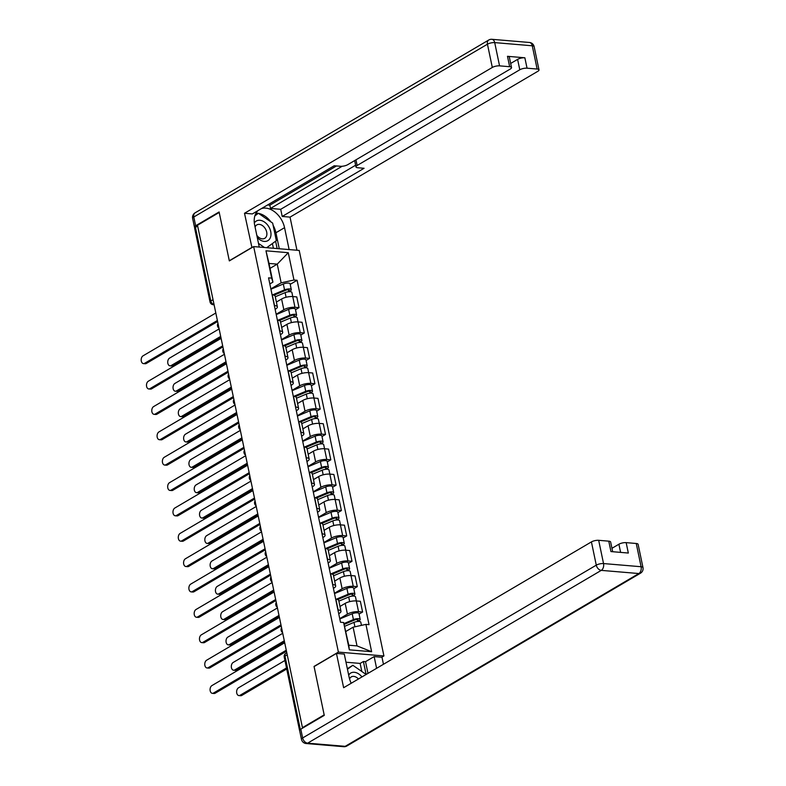 <?xml version="1.0" encoding="UTF-8"?>
<svg xmlns="http://www.w3.org/2000/svg" width="786" height="786" viewBox="0 0 786 786"><rect width="100%" height="100%" fill="white"/><g stroke="black" fill="none" stroke-linecap="round" stroke-linejoin="round"><path stroke-width="1.18" d="M381.721 657.243L383.922 655.946L299.201 250.429L253.672 246.588L338.393 652.095L314.046 666.42L324.166 714.877L302.443 727.659L197.483 225.238L219.206 212.456L229.335 260.913L253.672 246.588M213.035 299.692L210.815 300.999A3.508 1.11 -11.8 0 0 210.039 301.942L194.653 228.284A3.508 1.11 -11.8 0 1 195.429 227.341L210.815 300.999A3.508 2.417 59.5 0 0 214.038 304.457M197.65 226.034L195.429 227.341M303.258 727.728L302.443 727.659M339.749 618.631L347.422 614.112A8.056 2.564 -11.8 0 1 358.554 611.675L362.601 612.019L360.352 601.28L356.304 600.946A8.056 2.564 168.2 0 0 345.182 603.383L339.974 606.448M340.977 611.253L338.737 600.524A8.056 2.564 168.2 0 0 335.868 599.217L338.108 609.946A8.056 2.564 -11.8 0 1 340.977 611.253A8.056 2.564 -11.8 0 1 339.188 613.414L338.717 613.699M359.084 614.082L362.601 612.019M334.443 593.263L342.126 588.743A8.056 2.564 -11.8 0 1 353.248 586.307L357.296 586.651L355.056 575.922L351.008 575.578A8.056 2.564 168.2 0 0 339.876 578.015L334.669 581.08M332.625 584.568L332.812 584.578A8.056 2.564 -11.8 0 1 335.671 585.884A8.056 2.564 -11.8 0 1 333.893 588.056L333.411 588.331M353.788 588.714L357.296 586.651M335.671 585.884L333.431 575.155A8.056 2.564 168.2 0 0 330.562 573.849L330.385 573.829M329.147 567.895L336.821 563.385A8.056 2.564 -11.8 0 1 347.952 560.939L352 561.283L349.76 550.554L345.712 550.21A8.056 2.564 168.2 0 0 334.581 552.646L329.373 555.712M327.33 559.2L327.507 559.219A8.056 2.564 -11.8 0 1 330.375 560.526A8.056 2.564 -11.8 0 1 328.597 562.688L328.116 562.963M348.493 563.356L352 561.283M330.375 560.526L328.135 549.787A8.056 2.564 168.2 0 0 325.266 548.481L325.09 548.471M323.852 542.537L331.525 538.017A8.056 2.564 -11.8 0 1 342.657 535.58L346.705 535.924L344.455 525.186L340.407 524.852A8.056 2.564 168.2 0 0 329.285 527.288L324.078 530.353M322.034 533.832L322.211 533.851A8.056 2.564 -11.8 0 1 325.08 535.158A8.056 2.564 -11.8 0 1 323.292 537.319L322.82 537.604M343.187 537.988L346.705 535.924M325.08 535.158L322.84 524.429A8.056 2.564 168.2 0 0 319.971 523.122L319.784 523.103M318.546 517.168L326.229 512.649A8.056 2.564 -11.8 0 1 337.351 510.212L341.399 510.556L339.159 499.827L335.111 499.483A8.056 2.564 168.2 0 0 323.979 501.92L318.772 504.985M316.729 508.473L316.915 508.483A8.056 2.564 -11.8 0 1 319.774 509.79A8.056 2.564 -11.8 0 1 317.996 511.961L317.515 512.236M337.892 512.619L341.399 510.556M319.774 509.79L317.534 499.061A8.056 2.564 168.2 0 0 314.665 497.754L314.488 497.735M313.25 491.81L320.924 487.291A8.056 2.564 -11.8 0 1 332.056 484.844L336.103 485.188L333.863 474.459L329.815 474.115A8.056 2.564 168.2 0 0 318.684 476.552L313.476 479.627M311.433 483.105L311.61 483.125A8.056 2.564 -11.8 0 1 314.479 484.431A8.056 2.564 -11.8 0 1 312.7 486.593L312.219 486.878M332.596 487.261L336.103 485.188M314.479 484.431L312.239 473.693A8.056 2.564 168.2 0 0 309.37 472.386L309.193 472.376M307.955 466.442L315.628 461.922A8.056 2.564 -11.8 0 1 326.76 459.486L330.808 459.83L328.558 449.091L324.51 448.757A8.056 2.564 168.2 0 0 313.388 451.193L308.181 454.259M306.137 457.737L306.314 457.757A8.056 2.564 -11.8 0 1 309.183 459.063A8.056 2.564 -11.8 0 1 307.395 461.225L306.923 461.51M327.29 461.893L330.808 459.83M309.183 459.063L306.943 448.334A8.056 2.564 168.2 0 0 304.074 447.028L303.887 447.008M302.649 441.074L310.332 436.554A8.056 2.564 -11.8 0 1 321.454 434.118L325.502 434.462L323.262 423.733L319.214 423.389A8.056 2.564 168.2 0 0 308.083 425.825L302.875 428.891M300.832 432.379L301.018 432.388A8.056 2.564 -11.8 0 1 303.877 433.695A8.056 2.564 -11.8 0 1 302.099 435.866L301.618 436.142M321.995 436.525L325.502 434.462M303.877 433.695L301.637 422.966A8.056 2.564 168.2 0 0 298.768 421.66L298.592 421.65M297.354 415.715L305.027 411.196A8.056 2.564 -11.8 0 1 316.159 408.759L320.207 409.093L317.966 398.364L313.919 398.021A8.056 2.564 168.2 0 0 302.787 400.467L297.58 403.532M295.536 407.01L295.713 407.03A8.056 2.564 -11.8 0 1 298.582 408.337A8.056 2.564 -11.8 0 1 296.803 410.498L296.322 410.783M316.699 411.166L320.207 409.093M298.582 408.337L296.342 397.598A8.056 2.564 168.2 0 0 293.473 396.291L293.296 396.282M292.058 390.347L299.731 385.828A8.056 2.564 -11.8 0 1 310.863 383.391L314.911 383.735L312.661 372.996L308.613 372.662A8.056 2.564 168.2 0 0 297.491 375.099L292.284 378.164M290.24 381.642L290.417 381.662A8.056 2.564 -11.8 0 1 293.286 382.969A8.056 2.564 -11.8 0 1 291.498 385.13L291.026 385.415M311.394 385.798L314.911 383.735M293.286 382.969L291.046 372.24A8.056 2.564 168.2 0 0 288.177 370.933L287.99 370.913M286.752 364.979L294.436 360.46A8.056 2.564 -11.8 0 1 305.558 358.023L309.605 358.367L307.365 347.638L303.317 347.294A8.056 2.564 168.2 0 0 292.186 349.731L286.978 352.796M284.935 356.284L285.122 356.294A8.056 2.564 -11.8 0 1 287.981 357.601A8.056 2.564 -11.8 0 1 286.202 359.772L285.721 360.047M306.098 360.43L309.605 358.367M287.981 357.601L285.74 346.872A8.056 2.564 168.2 0 0 282.872 345.565L282.695 345.555M281.457 339.621L289.13 335.101A8.056 2.564 -11.8 0 1 300.262 332.665L304.31 332.999L302.07 322.27L298.022 321.926A8.056 2.564 168.2 0 0 286.89 324.372L281.683 327.438M279.639 330.916L279.816 330.935A8.056 2.564 -11.8 0 1 282.685 332.242A8.056 2.564 -11.8 0 1 280.907 334.404L280.425 334.689M300.802 335.072L304.31 332.999M282.685 332.242L280.445 321.513A8.056 2.564 168.2 0 0 277.576 320.197L277.399 320.187M276.161 314.253L283.834 309.733A8.056 2.564 -11.8 0 1 294.966 307.297L299.014 307.64L296.764 296.911L292.716 296.568A8.056 2.564 168.2 0 0 281.594 299.004L276.387 302.07M274.343 305.558L274.52 305.567A8.056 2.564 -11.8 0 1 277.389 306.874A8.056 2.564 -11.8 0 1 275.601 309.036L275.129 309.32M295.497 309.704L299.014 307.64M277.389 306.874L275.149 296.145A8.056 2.564 168.2 0 0 272.28 294.838L272.094 294.819M353.101 627.199L365.922 624.389L371.631 651.712L349.328 649.826L343.62 622.512L348.778 645.208L357.001 645.905L353.101 627.199L345.899 631.443M270.05 268.37L277.252 264.125L269.018 263.438L272.929 282.135L271.671 278.136L268.557 277.871L340.495 622.247L343.62 622.512M271.671 278.136L265.973 250.813L288.265 252.699L293.974 280.022L281.152 282.832L277.252 264.125L288.265 252.699M365.922 624.389L369.037 624.654L297.098 280.278L293.974 280.022M383.922 655.946L338.393 652.095M270.856 288.884L281.152 282.832M272.929 282.135L269.824 283.952M290.201 284.335L297.098 280.278M371.631 651.712L357.001 645.905M349.328 649.826L348.778 645.208M269.018 263.438L265.973 250.813M286.487 651.26L215.197 693.213A4.028 2.613 94.8 0 1 214.077 693.488L212.358 693.34A4.028 2.613 -85.2 0 0 213.478 693.065L286.271 650.228M284.709 642.752L211.915 685.588A4.028 2.613 -85.2 0 0 210.078 689.97A4.028 2.613 -85.2 0 0 212.358 693.34M344.789 626.245L354.005 622.365A4.382 1.395 -11.8 0 1 358.337 621.431A4.382 1.395 -11.8 0 1 360.774 622.158L361.442 625.371M344.209 624.379L354.722 619.957A2.103 0.668 -11.8 0 1 356.795 619.515A2.103 0.668 -11.8 0 1 357.964 619.859A2.103 0.668 -11.8 0 1 357.502 620.429L357.718 621.471M284.945 660.476L238.463 687.829A4.028 2.613 -85.2 0 0 236.625 692.211A4.028 2.613 -85.2 0 0 238.905 695.581A4.028 2.613 -85.2 0 0 240.025 695.305L286.507 667.953M343.954 623.583L353.425 619.594A4.382 1.395 -11.8 0 1 357.758 618.661A4.382 1.395 -11.8 0 1 360.194 619.397A4.382 1.395 -11.8 0 1 359.231 620.576L359.418 621.471M339.817 618.955L352.207 613.748A4.382 1.395 -11.8 0 1 356.53 612.815A4.382 1.395 -11.8 0 1 358.976 613.542L360.194 619.397M286.723 668.994L241.754 695.453A4.028 2.613 94.8 0 1 240.624 695.728L238.905 695.581M357.316 619.535L357.502 620.429L359.231 620.576M281.192 625.902L209.901 667.845A4.028 2.613 94.8 0 1 208.781 668.12L207.052 667.972A4.028 2.613 -85.2 0 0 208.182 667.697L280.975 624.86M279.413 617.383L206.61 660.22A4.028 2.613 -85.2 0 0 204.773 664.602A4.028 2.613 -85.2 0 0 207.052 667.972M275.886 600.533L204.606 642.486A4.028 2.613 94.8 0 1 203.486 642.761L201.756 642.614A4.028 2.613 -85.2 0 0 202.876 642.339L275.67 599.502M274.108 592.015L201.314 634.852A4.028 2.613 -85.2 0 0 199.477 639.244A4.028 2.613 -85.2 0 0 201.756 642.614M361.825 671.49L360.135 663.423L363.407 661.498L365.529 661.674L374.156 656.595L381.986 657.263L383.46 664.288M374.156 656.595L376.602 668.316M300.802 729.172L302.639 737.956A5.256 1.67 168.2 0 0 301.47 739.361L299.643 730.587A5.256 1.67 -11.8 0 1 300.802 729.172L324.274 715.358L314.086 666.577L336.457 653.412L344.288 654.08L349.112 677.168A19.709 13.617 59.5 0 0 351.204 683.26M336.457 653.412L343.629 687.721L591.426 541.898A5.256 1.67 -11.8 0 1 598.677 540.316L608.767 541.161A5.256 1.67 -11.8 0 1 610.643 542.016L612.667 551.713M360.135 663.423L345.997 662.225M620.606 552.391L618.896 544.226A5.256 1.67 -11.8 0 1 626.157 542.635L636.247 543.49A5.256 1.67 -11.8 0 1 638.114 544.334L642.977 567.59A5.256 1.67 168.2 0 0 641.101 566.735L636.247 543.49M608.767 541.161L610.948 551.566L628.328 553.039L626.157 542.635M618.896 544.226L611.95 548.314M365.529 661.674L367.986 673.386M366.119 674.457L363.407 661.498M251.952 247.6L244.505 213.271L492.311 67.449L487.448 44.203L193.808 216.995L195.635 225.779L219.107 211.965L229.296 260.746L251.677 247.58M259.262 247.059L254.684 225.15A19.709 13.617 59.5 0 1 258.093 210.55M273.106 225.248A19.709 13.617 59.5 0 1 275.925 232.754L284.552 227.675A19.709 13.617 59.5 0 0 261.335 208.634M284.552 227.675L289.13 249.584M296.961 250.243L290.034 217.123L282.203 216.455L364.075 168.283L357.836 167.752A5.256 1.67 168.2 0 1 355.97 166.897A5.256 1.67 168.2 0 1 357.129 165.492L519.782 69.777L517.61 59.372A5.256 1.67 -11.8 0 1 524.861 57.781L507.481 56.307A5.256 1.67 -11.8 0 1 509.348 57.162L511.519 67.567A5.256 1.67 168.2 0 0 509.652 66.712L499.562 65.857A5.256 1.67 168.2 0 0 492.311 67.449M267.535 204.989L269.814 205.185L270.492 208.437L280.71 209.302L282.203 216.455M511.519 67.567A5.256 1.67 168.2 0 1 510.36 68.981L347.707 164.687A5.256 1.67 168.2 0 1 340.446 166.278L334.207 165.758L252.345 213.93L244.505 213.271M290.034 217.123L537.84 71.3A5.256 1.67 168.2 0 0 539 69.885A5.256 1.67 168.2 0 0 537.133 69.04L527.042 68.186A5.256 1.67 168.2 0 0 519.782 69.777M195.635 225.779A5.256 1.67 168.2 0 0 194.476 227.193A5.256 1.67 168.2 0 0 194.938 227.704M270.492 208.437L342.156 166.268M269.814 205.185L336.496 165.944M510.664 63.46L517.61 59.372M280.71 209.302L355.616 165.227M270.983 221.957A19.709 13.617 59.5 0 0 258.565 213.389M258.329 213.35A19.709 13.617 59.5 0 0 256.01 213.153M275.925 232.754L279.266 248.749M277.144 248.573L275.601 241.204M257.7 213.713L257.209 213.37L255.214 214.824M273.4 248.248L272.418 243.532M361.963 676.933A11.387 7.87 59.5 0 0 354.309 672.285A11.387 7.87 59.5 0 0 348.689 675.135M358.455 678.996A7.791 5.384 59.5 0 0 353.71 676.382A7.791 5.384 59.5 0 0 351.273 676.903A7.791 5.384 59.5 0 0 349.564 678.957M347.343 668.699L352.845 665.3L366.138 674.476M347.461 669.24L352.845 665.3M257.268 237.5A11.387 7.87 59.5 0 0 264.293 241.41A11.387 7.87 59.5 0 0 270.718 231.575A11.387 7.87 59.5 0 0 259.881 220.276A11.387 7.87 59.5 0 0 254.34 222.988M256.816 235.338A7.791 5.384 59.5 0 0 262.308 238.846A7.791 5.384 59.5 0 0 264.744 238.325A7.791 5.384 59.5 0 0 266.208 230.465A7.791 5.384 59.5 0 0 259.282 224.374A7.791 5.384 59.5 0 0 256.835 224.884A7.791 5.384 59.5 0 0 255.086 227.056M254.851 215.895L258.417 213.291L272.663 223.116L276.328 240.673L266.729 247.688M255.057 215.276L258.417 213.291M264.44 247.492L258.496 243.395M338.864 601.143L348.709 596.996A4.382 1.395 -11.8 0 1 353.032 596.063A4.382 1.395 -11.8 0 1 355.478 596.8L356.343 600.946M337.626 599.561L349.416 594.589A2.103 0.668 -11.8 0 1 351.499 594.147A2.103 0.668 -11.8 0 1 352.668 594.501A2.103 0.668 -11.8 0 1 352.207 595.061L352.423 596.102M282.734 633.29L233.167 662.47A4.028 2.613 -85.2 0 0 231.32 666.852A4.028 2.613 -85.2 0 0 233.599 670.222A4.028 2.613 -85.2 0 0 234.729 669.947L284.296 640.777M336.212 599.246L348.129 594.236A4.382 1.395 -11.8 0 1 352.462 593.302A4.382 1.395 -11.8 0 1 354.899 594.029A4.382 1.395 -11.8 0 1 353.926 595.208L354.122 596.102M334.512 593.597L346.901 588.38A4.382 1.395 -11.8 0 1 351.234 587.447A4.382 1.395 -11.8 0 1 353.68 588.174L354.899 594.029M284.512 641.808L236.448 670.094A4.028 2.613 94.8 0 1 235.328 670.37L233.599 670.222M352.02 594.167L352.207 595.061L353.926 595.208M333.559 575.774L343.403 571.628A4.382 1.395 -11.8 0 1 347.736 570.705A4.382 1.395 -11.8 0 1 350.173 571.432L351.047 575.578M332.321 574.193L344.121 569.231A2.103 0.668 -11.8 0 1 346.204 568.779A2.103 0.668 -11.8 0 1 347.373 569.133A2.103 0.668 -11.8 0 1 346.901 569.693L347.127 570.734M277.438 607.932L227.861 637.102A4.028 2.613 -85.2 0 0 226.024 641.484A4.028 2.613 -85.2 0 0 228.304 644.854A4.028 2.613 -85.2 0 0 229.424 644.579L279.001 615.409M330.916 573.888L342.834 568.868A4.382 1.395 -11.8 0 1 347.157 567.934A4.382 1.395 -11.8 0 1 349.603 568.671A4.382 1.395 -11.8 0 1 348.63 569.84L348.817 570.744M329.216 568.229L341.605 563.012A4.382 1.395 -11.8 0 1 345.938 562.078A4.382 1.395 -11.8 0 1 348.375 562.815L349.603 568.671M279.217 616.44L231.153 644.726A4.028 2.613 94.8 0 1 230.033 645.001L228.304 644.854M346.714 568.799L346.901 569.693L348.63 569.84M270.59 575.165L199.3 617.118A4.028 2.613 94.8 0 1 198.18 617.393L196.461 617.246A4.028 2.613 -85.2 0 0 197.581 616.971L270.374 574.134M268.812 566.657L196.019 609.494A4.028 2.613 -85.2 0 0 194.181 613.876A4.028 2.613 -85.2 0 0 196.461 617.246M265.295 549.807L194.004 591.75A4.028 2.613 94.8 0 1 192.884 592.025L191.155 591.878A4.028 2.613 -85.2 0 0 192.285 591.603L265.079 548.766M263.516 541.289L190.713 584.126A4.028 2.613 -85.2 0 0 188.876 588.508A4.028 2.613 -85.2 0 0 191.155 591.878M259.989 524.439L188.709 566.392A4.028 2.613 94.8 0 1 187.589 566.667L185.86 566.519A4.028 2.613 -85.2 0 0 186.98 566.244L259.773 523.407M258.211 515.93L185.417 558.767A4.028 2.613 -85.2 0 0 183.58 563.149A4.028 2.613 -85.2 0 0 185.86 566.519M328.263 550.406L338.108 546.27A4.382 1.395 -11.8 0 1 342.441 545.337A4.382 1.395 -11.8 0 1 344.877 546.064L345.742 550.22M327.025 548.825L338.825 543.863A2.103 0.668 -11.8 0 1 340.898 543.421A2.103 0.668 -11.8 0 1 342.067 543.765A2.103 0.668 -11.8 0 1 341.605 544.334L341.822 545.376M272.133 582.564L222.566 611.734A4.028 2.613 -85.2 0 0 220.728 616.116A4.028 2.613 -85.2 0 0 223.008 619.486A4.028 2.613 -85.2 0 0 224.128 619.211L273.695 590.04M325.61 548.52L337.528 543.499A4.382 1.395 -11.8 0 1 341.861 542.576A4.382 1.395 -11.8 0 1 344.297 543.303A4.382 1.395 -11.8 0 1 343.335 544.482L343.521 545.376M323.92 542.861L336.31 537.653A4.382 1.395 -11.8 0 1 340.633 536.72A4.382 1.395 -11.8 0 1 343.079 537.447L344.297 543.303M273.911 591.082L225.857 619.358A4.028 2.613 94.8 0 1 224.727 619.633L223.008 619.486M341.419 543.44L341.605 544.334L343.335 544.482M322.967 525.048L332.812 520.902A4.382 1.395 -11.8 0 1 337.135 519.968A4.382 1.395 -11.8 0 1 339.581 520.705L340.446 524.852M321.729 523.466L333.519 518.505A2.103 0.668 -11.8 0 1 335.602 518.053A2.103 0.668 -11.8 0 1 336.772 518.406A2.103 0.668 -11.8 0 1 336.31 518.966L336.526 520.008M266.837 557.205L217.27 586.376A4.028 2.613 -85.2 0 0 215.423 590.758A4.028 2.613 -85.2 0 0 217.702 594.128A4.028 2.613 -85.2 0 0 218.832 593.852L268.399 564.682M320.315 523.152L332.232 518.141A4.382 1.395 -11.8 0 1 336.565 517.208A4.382 1.395 -11.8 0 1 339.002 517.935A4.382 1.395 -11.8 0 1 338.029 519.114L338.216 520.008M318.615 517.502L331.004 512.285A4.382 1.395 -11.8 0 1 335.337 511.352A4.382 1.395 -11.8 0 1 337.784 512.079L339.002 517.935M268.615 565.714L220.552 594A4.028 2.613 94.8 0 1 219.432 594.275L217.702 594.128M336.123 518.072L336.31 518.966L338.029 519.114M317.662 499.68L327.507 495.544A4.382 1.395 -11.8 0 1 331.839 494.61A4.382 1.395 -11.8 0 1 334.276 495.337L337.351 510.212M316.424 498.098L328.224 493.136A2.103 0.668 -11.8 0 1 330.307 492.684A2.103 0.668 -11.8 0 1 331.476 493.038A2.103 0.668 -11.8 0 1 331.004 493.598L331.23 494.64M261.541 531.837L211.965 561.008A4.028 2.613 -85.2 0 0 210.127 565.389A4.028 2.613 -85.2 0 0 212.407 568.759A4.028 2.613 -85.2 0 0 213.527 568.484L263.104 539.314M315.019 497.793L326.937 492.773A4.382 1.395 -11.8 0 1 331.26 491.84A4.382 1.395 -11.8 0 1 333.706 492.576A4.382 1.395 -11.8 0 1 332.733 493.746L332.92 494.649M313.319 492.134L325.709 486.917A4.382 1.395 -11.8 0 1 330.041 485.984A4.382 1.395 -11.8 0 1 332.478 486.721L333.706 492.576M263.32 540.346L215.256 568.632A4.028 2.613 94.8 0 1 214.136 568.907L212.407 568.759M330.818 492.704L331.004 493.598L332.733 493.746M254.693 499.071L183.403 541.023A4.028 2.613 94.8 0 1 182.283 541.299L180.564 541.151A4.028 2.613 -85.2 0 0 181.684 540.876L254.477 498.039M252.915 490.562L180.122 533.399A4.028 2.613 -85.2 0 0 178.284 537.781A4.028 2.613 -85.2 0 0 180.564 541.151M312.366 474.322L322.211 470.175A4.382 1.395 -11.8 0 1 326.544 469.242A4.382 1.395 -11.8 0 1 328.98 469.969L332.056 484.844M311.128 472.73L322.928 467.768A2.103 0.668 -11.8 0 1 325.001 467.326A2.103 0.668 -11.8 0 1 326.17 467.67A2.103 0.668 -11.8 0 1 325.709 468.24L325.925 469.281M256.236 506.469L206.669 535.639A4.028 2.613 -85.2 0 0 204.832 540.021A4.028 2.613 -85.2 0 0 207.111 543.401A4.028 2.613 -85.2 0 0 208.231 543.126L257.798 513.946M309.713 472.425L321.631 467.415A4.382 1.395 -11.8 0 1 325.964 466.481A4.382 1.395 -11.8 0 1 328.401 467.208A4.382 1.395 -11.8 0 1 327.438 468.387L327.624 469.281M308.024 466.766L320.413 461.559A4.382 1.395 -11.8 0 1 324.736 460.625A4.382 1.395 -11.8 0 1 327.182 461.353L328.401 467.208M258.014 514.987L209.96 543.264A4.028 2.613 94.8 0 1 208.83 543.539L207.111 543.401M325.522 467.346L325.709 468.24L327.438 468.387M249.398 473.712L178.108 515.655A4.028 2.613 94.8 0 1 176.988 515.93L175.258 515.783A4.028 2.613 -85.2 0 0 176.388 515.508L249.182 472.671M247.619 465.194L174.816 508.031A4.028 2.613 -85.2 0 0 172.979 512.413A4.028 2.613 -85.2 0 0 175.258 515.783M307.071 448.953L316.915 444.807A4.382 1.395 -11.8 0 1 321.238 443.874A4.382 1.395 -11.8 0 1 323.685 444.611L324.549 448.757M305.833 447.372L317.623 442.41A2.103 0.668 -11.8 0 1 319.705 441.958A2.103 0.668 -11.8 0 1 320.875 442.312A2.103 0.668 -11.8 0 1 320.413 442.872L320.629 443.913M250.94 481.111L201.373 510.281A4.028 2.613 -85.2 0 0 199.526 514.663A4.028 2.613 -85.2 0 0 201.806 518.033A4.028 2.613 -85.2 0 0 202.935 517.758L252.502 488.587M304.418 447.057L316.336 442.046A4.382 1.395 -11.8 0 1 320.668 441.113A4.382 1.395 -11.8 0 1 323.105 441.84A4.382 1.395 -11.8 0 1 322.132 443.019L322.319 443.913M302.718 441.408L315.107 436.191A4.382 1.395 -11.8 0 1 319.44 435.257A4.382 1.395 -11.8 0 1 321.887 435.994L323.105 441.84M252.719 489.619L204.655 517.905A4.028 2.613 94.8 0 1 203.535 518.18L201.806 518.033M320.226 441.978L320.413 442.872L322.132 443.019M244.092 448.344L172.812 490.297A4.028 2.613 94.8 0 1 171.692 490.572L169.963 490.425A4.028 2.613 -85.2 0 0 171.083 490.15L243.876 447.313M242.314 439.836L169.521 482.673A4.028 2.613 -85.2 0 0 167.683 487.055A4.028 2.613 -85.2 0 0 169.963 490.425M301.765 423.585L311.61 419.449A4.382 1.395 -11.8 0 1 315.943 418.516A4.382 1.395 -11.8 0 1 318.379 419.243L319.254 423.389M300.527 422.003L312.327 417.042A2.103 0.668 -11.8 0 1 314.4 416.59A2.103 0.668 -11.8 0 1 315.579 416.944A2.103 0.668 -11.8 0 1 315.107 417.504L315.333 418.545M245.645 455.742L196.068 484.913A4.028 2.613 -85.2 0 0 194.23 489.295A4.028 2.613 -85.2 0 0 196.51 492.665A4.028 2.613 -85.2 0 0 197.63 492.39L247.207 463.219M299.122 421.699L311.04 416.678A4.382 1.395 -11.8 0 1 315.363 415.745A4.382 1.395 -11.8 0 1 317.809 416.482A4.382 1.395 -11.8 0 1 316.837 417.651L317.023 418.555M297.422 416.04L309.812 410.823A4.382 1.395 -11.8 0 1 314.145 409.899A4.382 1.395 -11.8 0 1 316.581 410.626L317.809 416.482M247.423 464.251L199.359 492.537A4.028 2.613 94.8 0 1 198.239 492.812L196.51 492.665M314.921 416.609L315.107 417.504L316.837 417.651M238.797 422.976L167.506 464.929A4.028 2.613 94.8 0 1 166.386 465.204L164.667 465.057A4.028 2.613 -85.2 0 0 165.787 464.781L238.58 421.944M237.018 414.468L164.225 457.305A4.028 2.613 -85.2 0 0 162.388 461.687A4.028 2.613 -85.2 0 0 164.667 465.057M296.469 398.227L306.314 394.081A4.382 1.395 -11.8 0 1 310.647 393.147A4.382 1.395 -11.8 0 1 313.083 393.874L313.948 398.03M295.231 396.645L307.031 391.674A2.103 0.668 -11.8 0 1 309.104 391.231A2.103 0.668 -11.8 0 1 310.274 391.575A2.103 0.668 -11.8 0 1 309.812 392.145L310.028 393.187M240.339 430.374L190.772 459.545A4.028 2.613 -85.2 0 0 188.935 463.927A4.028 2.613 -85.2 0 0 191.214 467.306A4.028 2.613 -85.2 0 0 192.334 467.031L241.901 437.861M293.817 396.331L305.734 391.32A4.382 1.395 -11.8 0 1 310.067 390.387A4.382 1.395 -11.8 0 1 312.504 391.114A4.382 1.395 -11.8 0 1 311.541 392.293L311.728 393.187M292.127 390.681L304.516 385.464A4.382 1.395 -11.8 0 1 308.839 384.531A4.382 1.395 -11.8 0 1 311.285 385.258L312.504 391.114M242.117 438.893L194.063 467.169A4.028 2.613 94.8 0 1 192.934 467.444L191.214 467.306M309.625 391.251L309.812 392.145L311.541 392.293M233.501 397.618L162.211 439.561A4.028 2.613 94.8 0 1 161.091 439.836L159.362 439.698A4.028 2.613 -85.2 0 0 160.491 439.423L233.285 396.576M231.723 389.099L158.919 431.936A4.028 2.613 -85.2 0 0 157.082 436.318A4.028 2.613 -85.2 0 0 159.362 439.698M291.174 372.859L301.018 368.713A4.382 1.395 -11.8 0 1 305.341 367.779A4.382 1.395 -11.8 0 1 307.788 368.516L308.652 372.662M289.936 371.277L301.726 366.315A2.103 0.668 -11.8 0 1 303.809 365.863A2.103 0.668 -11.8 0 1 304.978 366.217A2.103 0.668 -11.8 0 1 304.516 366.777L304.732 367.819M235.043 405.016L185.476 434.186A4.028 2.613 -85.2 0 0 183.629 438.568A4.028 2.613 -85.2 0 0 185.909 441.938A4.028 2.613 -85.2 0 0 187.039 441.663L236.606 412.493M288.521 370.963L300.439 365.952A4.382 1.395 -11.8 0 1 304.772 365.018A4.382 1.395 -11.8 0 1 307.208 365.745A4.382 1.395 -11.8 0 1 306.235 366.924L306.422 367.819M286.821 365.313L299.211 360.096A4.382 1.395 -11.8 0 1 303.543 359.163A4.382 1.395 -11.8 0 1 305.99 359.9L307.208 365.745M236.822 413.524L188.758 441.811A4.028 2.613 94.8 0 1 187.638 442.086L185.909 441.938M304.329 365.883L304.516 366.777L306.235 366.924M228.195 372.25L156.915 414.202A4.028 2.613 94.8 0 1 155.795 414.477L154.066 414.33A4.028 2.613 -85.2 0 0 155.186 414.055L227.979 371.218M226.417 363.741L153.624 406.578A4.028 2.613 -85.2 0 0 151.786 410.96A4.028 2.613 -85.2 0 0 154.066 414.33M285.868 347.491L295.713 343.354A4.382 1.395 -11.8 0 1 300.046 342.421A4.382 1.395 -11.8 0 1 302.482 343.148L303.357 347.294M284.63 345.909L296.43 340.947A2.103 0.668 -11.8 0 1 298.503 340.495A2.103 0.668 -11.8 0 1 299.682 340.849A2.103 0.668 -11.8 0 1 299.211 341.419L299.437 342.45M229.748 379.648L180.171 408.818A4.028 2.613 -85.2 0 0 178.334 413.2A4.028 2.613 -85.2 0 0 180.613 416.57A4.028 2.613 -85.2 0 0 181.733 416.295L231.31 387.125M283.225 345.604L295.143 340.584A4.382 1.395 -11.8 0 1 299.466 339.65A4.382 1.395 -11.8 0 1 301.912 340.387A4.382 1.395 -11.8 0 1 300.94 341.556L301.126 342.46M281.526 339.945L293.915 334.728A4.382 1.395 -11.8 0 1 298.248 333.804A4.382 1.395 -11.8 0 1 300.684 334.531L301.912 340.387M231.526 388.156L183.462 416.442A4.028 2.613 94.8 0 1 182.342 416.718L180.613 416.57M299.024 340.515L299.211 341.419L300.94 341.556M222.9 346.881L151.61 388.834A4.028 2.613 94.8 0 1 150.49 389.109L148.77 388.962A4.028 2.613 -85.2 0 0 149.89 388.687L222.684 345.85M221.121 338.373L148.328 381.21A4.028 2.613 -85.2 0 0 146.491 385.592A4.028 2.613 -85.2 0 0 148.77 388.962M280.573 322.132L290.417 317.986A4.382 1.395 -11.8 0 1 294.75 317.053A4.382 1.395 -11.8 0 1 297.187 317.78L300.262 332.665M279.335 320.55L291.134 315.579A2.103 0.668 -11.8 0 1 293.207 315.137A2.103 0.668 -11.8 0 1 294.377 315.481A2.103 0.668 -11.8 0 1 293.915 316.051L294.131 317.092M224.442 354.28L174.875 383.45A4.028 2.613 -85.2 0 0 173.038 387.832A4.028 2.613 -85.2 0 0 175.317 391.212A4.028 2.613 -85.2 0 0 176.437 390.937L226.004 361.766M277.92 320.236L289.838 315.225A4.382 1.395 -11.8 0 1 294.17 314.292A4.382 1.395 -11.8 0 1 296.607 315.019A4.382 1.395 -11.8 0 1 295.644 316.198L295.831 317.092M276.23 314.587L288.619 309.37A4.382 1.395 -11.8 0 1 292.942 308.436A4.382 1.395 -11.8 0 1 295.389 309.163L296.607 315.019M226.221 362.798L178.167 391.074A4.028 2.613 94.8 0 1 177.037 391.349L175.317 391.212M293.728 315.157L293.915 316.051L295.644 316.198M217.604 321.523L146.314 363.466A4.028 2.613 94.8 0 1 145.194 363.741L143.465 363.604A4.028 2.613 -85.2 0 0 144.595 363.329L217.388 320.491M215.826 313.005L143.023 355.842A4.028 2.613 -85.2 0 0 141.185 360.224A4.028 2.613 -85.2 0 0 143.465 363.604M275.277 296.764L285.122 292.618A4.382 1.395 -11.8 0 1 289.445 291.685A4.382 1.395 -11.8 0 1 291.891 292.421L294.966 307.297M274.039 295.182L285.829 290.221A2.103 0.668 -11.8 0 1 287.912 289.769A2.103 0.668 -11.8 0 1 289.081 290.122A2.103 0.668 -11.8 0 1 288.619 290.682L288.835 291.724M219.147 328.921L169.579 358.092A4.028 2.613 -85.2 0 0 167.732 362.474A4.028 2.613 -85.2 0 0 170.012 365.844A4.028 2.613 -85.2 0 0 171.142 365.569L220.709 336.398M272.624 294.868L284.542 289.857A4.382 1.395 -11.8 0 1 288.875 288.924A4.382 1.395 -11.8 0 1 291.311 289.651A4.382 1.395 -11.8 0 1 290.339 290.83L290.525 291.724M270.924 289.219L283.314 284.001A4.382 1.395 -11.8 0 1 287.647 283.068A4.382 1.395 -11.8 0 1 290.093 283.805L291.311 289.651M220.925 337.43L172.861 365.716A4.028 2.613 94.8 0 1 171.741 365.991L170.012 365.844M288.433 289.788L288.619 290.682L290.339 290.83M218.223 324.48A3.508 2.417 59.5 0 0 218.302 325.08A3.508 2.417 59.5 0 0 218.469 325.679M223.519 349.849A3.508 2.417 59.5 0 0 223.597 350.438A3.508 2.417 59.5 0 0 223.764 351.047M228.814 375.217A3.508 2.417 59.5 0 0 228.893 375.806A3.508 2.417 59.5 0 0 229.07 376.406M234.12 400.575A3.508 2.417 59.5 0 0 234.199 401.174A3.508 2.417 59.5 0 0 234.366 401.774M239.416 425.943A3.508 2.417 59.5 0 0 239.494 426.533A3.508 2.417 59.5 0 0 239.661 427.142M244.711 451.311A3.508 2.417 59.5 0 0 244.79 451.901A3.508 2.417 59.5 0 0 244.967 452.5M250.017 476.67A3.508 2.417 59.5 0 0 250.095 477.269A3.508 2.417 59.5 0 0 250.262 477.868M255.312 502.038A3.508 2.417 59.5 0 0 255.391 502.627A3.508 2.417 59.5 0 0 255.558 503.237M260.608 527.406A3.508 2.417 59.5 0 0 260.687 527.995A3.508 2.417 59.5 0 0 260.864 528.595M265.914 552.764A3.508 2.417 59.5 0 0 265.992 553.364A3.508 2.417 59.5 0 0 266.159 553.963M271.209 578.132A3.508 2.417 59.5 0 0 271.288 578.722A3.508 2.417 59.5 0 0 271.455 579.331M276.505 603.491A3.508 2.417 59.5 0 0 276.584 604.09A3.508 2.417 59.5 0 0 276.76 604.689M281.81 628.859A3.508 2.417 59.5 0 0 281.889 629.458A3.508 2.417 59.5 0 0 282.056 630.058M281.594 299.004L283.834 309.733M286.89 324.372L289.13 335.101M292.186 349.731L294.436 360.46M297.491 375.099L299.731 385.828M302.787 400.467L305.027 411.196M308.083 425.825L310.332 436.554M313.388 451.193L315.628 461.922M318.684 476.552L320.924 487.291M323.979 501.92L326.229 512.649M329.285 527.288L331.525 538.017M334.581 552.646L336.821 563.385M339.876 578.015L342.126 588.743M345.182 603.383L347.422 614.112M277.576 320.197L279.816 330.935M282.872 345.565L285.122 356.294M288.177 370.933L290.417 381.662M293.473 396.291L295.713 407.03M298.768 421.66L301.018 432.388M304.074 447.028L306.314 457.757M309.37 472.386L311.61 483.125M314.665 497.754L316.915 508.483M319.971 523.122L322.211 533.851M325.266 548.481L327.507 559.219M330.562 573.849L332.812 584.578M272.28 294.838L274.52 305.567M303.317 347.294L305.558 358.023M308.613 372.662L310.863 383.391M313.919 398.021L316.159 408.759M319.214 423.389L321.454 434.118M324.51 448.757L326.76 459.486M340.407 524.852L342.657 535.58M345.712 550.21L347.952 560.939M351.008 575.578L353.248 586.307M356.304 600.946L358.554 611.675M286.802 652.763L285.878 653.313A3.508 2.417 59.5 0 0 285.004 656.104L300.331 729.487M287.224 654.797L285.004 656.104A3.508 1.11 -11.8 0 0 284.227 657.047L299.613 730.705M214.106 304.791L213.173 304.713A3.508 2.279 -85.2 0 0 214.047 304.526M213.478 693.065L215.197 693.213M354.005 622.365L354.928 626.806M352.207 613.748L353.425 619.594M241.754 695.453L240.025 695.305M208.182 667.697L209.901 667.845M202.876 642.339L204.606 642.486M301.47 739.361A5.256 5.256 0 0 0 306.176 743.527A5.256 3.409 94.8 0 0 307.64 743.163A5.256 3.635 -120.5 0 1 302.639 737.956L596.279 565.154A5.256 3.635 -120.5 0 0 601.28 570.371L307.64 743.163L345.201 746.336L638.851 573.544L601.28 570.371A5.256 3.409 -85.2 0 0 603.54 563.562L641.101 566.735A5.256 3.409 94.8 0 1 638.851 573.544A5.256 3.635 -120.5 0 0 640.492 573.191A5.256 5.256 0 0 0 642.977 567.59M598.677 540.316L603.54 563.562A5.256 1.67 168.2 0 0 596.279 565.154L591.426 541.898M346.852 745.993A5.256 3.635 -120.5 0 1 345.201 746.336A5.256 3.409 -85.2 0 1 343.737 746.7A5.256 5.256 0 0 0 346.852 745.993L640.492 573.191M509.652 66.712L507.481 56.307M524.861 57.781L527.042 68.186M537.133 69.04L532.269 45.785L494.708 42.611L499.562 65.857M355.95 159.843L357.129 165.492M532.269 45.785A5.256 1.67 -11.8 0 1 534.136 46.639A5.256 5.256 0 0 0 529.44 42.473A5.256 3.409 94.8 0 1 532.269 45.785M494.708 42.611A5.256 3.409 -85.2 0 0 491.869 39.3A5.256 5.256 0 0 0 488.764 40.007A5.256 3.635 -120.5 0 0 487.448 44.203A5.256 1.67 -11.8 0 1 494.708 42.611M194.476 227.193L192.639 218.41A5.256 1.67 -11.8 0 1 193.808 216.995A5.256 3.635 -120.5 0 1 195.125 212.81L488.764 40.007M348.709 596.996L349.672 601.644M346.901 588.38L348.129 594.236M236.448 670.094L234.729 669.947M343.403 571.628L344.376 576.276M341.605 563.012L342.834 568.868M231.153 644.726L229.424 644.579M197.581 616.971L199.3 617.118M192.285 591.603L194.004 591.75M186.98 566.244L188.709 566.392M338.108 546.27L339.08 550.917M336.31 537.653L337.528 543.499M225.857 619.358L224.128 619.211M332.812 520.902L333.775 525.549M331.004 512.285L332.232 518.141M220.552 594L218.832 593.852M327.507 495.544L328.479 500.181M325.709 486.917L326.937 492.773M215.256 568.632L213.527 568.484M181.684 540.876L183.403 541.023M322.211 470.175L323.184 474.823M320.413 461.559L321.631 467.415M209.96 543.264L208.231 543.126M176.388 515.508L178.108 515.655M316.915 444.807L317.878 449.454M315.107 436.191L316.336 442.046M204.655 517.905L202.935 517.758M171.083 490.15L172.812 490.297M311.61 419.449L312.582 424.086M309.812 410.823L311.04 416.678M199.359 492.537L197.63 492.39M165.787 464.781L167.506 464.929M306.314 394.081L307.287 398.728M304.516 385.464L305.734 391.32M194.063 467.169L192.334 467.031M160.491 439.423L162.211 439.561M301.018 368.713L301.981 373.36M299.211 360.096L300.439 365.952M188.758 441.811L187.039 441.663M155.186 414.055L156.915 414.202M295.713 343.354L296.686 347.992M293.915 334.728L295.143 340.584M183.462 416.442L181.733 416.295M149.89 388.687L151.61 388.834M290.417 317.986L291.39 322.633M288.619 309.37L289.838 315.225M178.167 391.074L176.437 390.937M144.595 363.329L146.314 363.466M285.122 292.618L286.084 297.265M283.314 284.001L284.542 289.857M172.861 365.716L171.142 365.569M281.585 627.798A3.508 3.508 0 0 0 282.587 632.583M276.289 602.43A3.508 3.508 0 0 0 277.291 607.224M270.983 577.071A3.508 3.508 0 0 0 271.985 581.856M265.688 551.703A3.508 3.508 0 0 0 266.69 556.488M260.392 526.335A3.508 3.508 0 0 0 261.394 531.13M255.086 500.977A3.508 3.508 0 0 0 256.089 505.762M249.791 475.609A3.508 3.508 0 0 0 250.793 480.393M244.495 450.24A3.508 3.508 0 0 0 245.497 455.035M239.19 424.882A3.508 3.508 0 0 0 240.192 429.667M233.894 399.514A3.508 3.508 0 0 0 234.896 404.299M228.598 374.156A3.508 3.508 0 0 0 229.6 378.94M223.293 348.788A3.508 3.508 0 0 0 224.295 353.572M217.997 323.419A3.508 3.508 0 0 0 218.999 328.204M210.039 301.942A3.508 3.508 0 0 0 213.173 304.713M285.878 653.313A3.508 3.508 0 0 0 284.227 657.047M306.176 743.527L343.737 746.7M539 69.885L534.136 46.639M529.44 42.473L491.869 39.3M195.125 212.81A5.256 5.256 0 0 0 192.639 218.41M354.653 160.599L355.97 166.897"/></g></svg>
